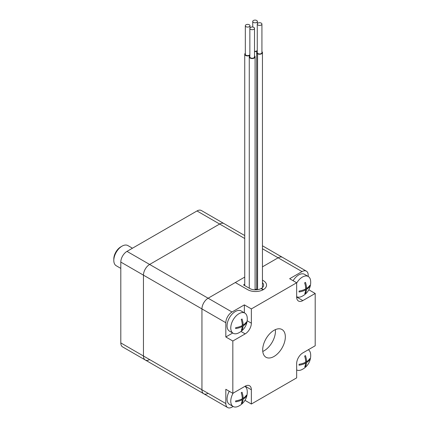 <?xml version="1.0" encoding="UTF-8"?>
<svg xmlns="http://www.w3.org/2000/svg" width="429" height="429" viewBox="0 0 429 429"><rect width="100%" height="100%" fill="white"/><g stroke="black" fill="none" stroke-linecap="round" stroke-linejoin="round"><path stroke-width="0.64" d="M149.635 359.561A8.736 5.046 -60 0 1 145.27 359.995A8.736 5.046 -60 0 1 143.458 355.995L143.458 275.155A8.736 5.046 -60 0 1 149.635 264.452L219.648 224.035A8.736 5.046 -60 0 1 224.018 223.6L201.367 210.521A8.736 5.046 120 0 0 196.997 210.955L126.984 251.378A8.736 5.046 120 0 0 120.806 262.076L120.806 342.921A8.736 5.046 120 0 0 122.619 346.916L145.27 359.995A8.736 5.046 -60 0 1 143.458 355.995L143.458 275.155A8.736 5.046 -60 0 1 149.635 264.452L219.648 224.035A8.736 5.046 -60 0 1 224.018 223.6L244.739 235.564M122.045 246.144L120.806 246.857A9.899 5.716 120 0 0 113.808 258.987L113.808 260.414A11.647 6.725 -60 0 1 122.045 246.144A11.647 6.725 -60 0 1 127.869 245.57L132.454 248.219M120.806 268.393L116.221 265.744A11.647 6.725 -60 0 1 113.808 260.414M262.768 351.458A16.018 9.245 120 0 0 264.125 350.766A16.018 9.245 120 0 0 275.37 329.628M274.008 356.472A16.018 9.245 -60 0 1 266.001 357.266A16.018 9.245 -60 0 1 266.001 338.771A16.018 9.245 -60 0 1 282.019 329.526A16.018 9.245 -60 0 1 284.475 342.358A16.018 9.245 -60 0 1 274.008 356.472M262.451 248.745L278.126 257.797L262.451 266.849L278.126 257.797A8.736 5.046 -60 0 1 282.496 257.362A8.736 5.046 120 0 0 278.126 257.797L302.016 271.589A8.736 5.046 -60 0 1 306.381 271.155A8.736 5.046 -60 0 1 308.194 275.155L308.194 276.448M120.806 342.921L201.941 389.763A8.736 5.046 120 0 0 203.748 393.758A8.736 5.046 -60 0 1 201.941 389.763L201.941 308.918L201.941 389.763L225.826 403.55L225.826 389.285L232.829 393.329L245.184 386.191A8.736 5.046 -60 0 1 249.549 385.762A8.736 5.046 -60 0 1 251.356 389.763L251.356 404.027L296.659 377.874L296.659 363.604A8.736 5.046 -60 0 1 302.836 352.906L315.192 345.774L315.192 293.463L302.836 300.595A8.736 5.046 -60 0 1 298.471 301.029A8.736 5.046 -60 0 1 296.659 297.029L296.659 282.765L289.661 278.721L302.016 271.589M126.984 251.378L208.119 298.219A8.736 5.046 120 0 0 201.941 308.918A8.736 5.046 -60 0 1 208.119 298.219L244.739 277.075L208.119 298.219L232.003 312.006L244.358 304.874L251.356 308.918L251.356 323.182A8.736 5.046 -60 0 1 245.184 333.885L232.829 341.017L225.826 336.974L225.826 322.71A8.736 5.046 -60 0 1 232.003 312.006M251.356 404.027L244.975 400.337M233.124 406.472L232.003 407.116A8.736 5.046 -60 0 1 227.633 407.55A8.736 5.046 -60 0 1 225.826 403.55M308.805 289.773L315.192 293.463M262.451 282.7A8.156 4.708 180 0 1 263.631 285.14A8.156 4.708 180 0 1 261.433 288.358L263.492 289.543A11.068 6.387 -0 0 0 266.543 285.14A11.068 6.387 -0 0 0 263.304 280.625L262.451 280.132L263.304 280.625A11.068 6.387 180 0 1 266.543 285.14A11.068 6.387 180 0 1 259.711 291.044A11.068 6.387 180 0 1 247.651 289.655L235.296 282.523L247.651 289.655A11.068 6.387 -0 0 0 263.106 289.768L261.046 288.578A8.156 4.708 180 0 1 249.71 288.47L243.533 284.904L244.739 284.207M244.358 304.874L244.358 312.821M232.711 333.001L225.826 336.974M232.829 341.017L232.829 393.329M296.659 282.765L251.356 308.918M245.324 53.255A2.912 1.684 0 0 0 244.739 54.263A2.912 1.684 0 0 0 246.632 55.84A2.912 1.684 0 0 0 249.855 55.362M249.855 54.703A2.327 1.346 180 0 1 247.265 55.588A2.327 1.346 180 0 1 245.324 54.263L245.324 25.729A2.327 1.346 0 0 0 247.651 27.075A2.327 1.346 0 0 0 249.984 25.729A2.327 1.346 0 0 0 248.547 24.485A2.327 1.346 0 0 0 246.005 24.78A2.327 1.346 0 0 0 245.324 25.729M257.266 50.424A2.327 1.346 180 0 1 256.714 50.933A2.327 1.346 180 0 1 254.515 51.287M256.714 22.399A2.327 1.346 0 0 0 257.395 21.45A2.327 1.346 0 0 0 255.067 20.104A2.327 1.346 0 0 0 252.735 21.45A2.327 1.346 0 0 0 254.172 22.694A2.327 1.346 0 0 0 256.714 22.399M256.681 289.114A2.853 1.646 180 0 1 255.094 289.403M254.515 51.598A2.853 1.646 0 0 0 257.266 51.03M249.855 55.872A2.912 1.684 0 0 0 249.27 56.88A2.912 1.684 0 0 0 251.067 58.43A2.912 1.684 0 0 0 254.241 58.065A2.912 1.684 0 0 0 255.094 56.88A2.912 1.684 0 0 0 254.515 55.872M254.515 28.346L254.515 56.88A2.327 1.346 180 0 1 253.829 57.829A2.327 1.346 180 0 1 251.292 58.119A2.327 1.346 180 0 1 249.855 56.88L249.855 28.346A2.327 1.346 0 0 0 251.292 29.59A2.327 1.346 0 0 0 253.829 29.295A2.327 1.346 0 0 0 254.515 28.346A2.327 1.346 0 0 0 252.182 27A2.327 1.346 0 0 0 249.855 28.346M261.926 24.067L261.926 52.601A2.327 1.346 180 0 1 261.245 53.55A2.327 1.346 180 0 1 258.703 53.84A2.327 1.346 180 0 1 257.266 52.601L257.266 24.067A2.327 1.346 0 0 0 258.703 25.306A2.327 1.346 0 0 0 261.245 25.016A2.327 1.346 0 0 0 261.926 24.067A2.327 1.346 0 0 0 259.593 22.721A2.327 1.346 0 0 0 257.266 24.067M257.577 289.688L257.577 53.764A2.853 1.646 0 0 0 260.687 54.118A2.853 1.646 0 0 0 262.451 52.601A2.853 1.646 0 0 0 261.926 51.646M257.534 289.693L257.577 53.764M257.266 51.587A2.912 1.684 0 0 0 256.681 52.601A2.912 1.684 0 0 0 257.534 53.786M261.433 288.797L261.433 288.358M262.451 286.98A8.156 4.708 180 0 1 262.741 287.28M208.119 393.329A8.736 5.046 -60 0 1 203.748 393.758L227.633 407.55M296.659 369.921A11.647 6.725 120 0 0 301.539 369.771A15.562 15.562 0 0 0 310.617 354.048A11.647 6.725 120 0 0 308.306 349.748M305.711 362.173A15.562 8.988 180 0 1 299.093 364.275A13.444 7.765 60 0 1 299.056 365.208A15.519 8.961 0 0 0 305.684 363.106A15.551 8.977 60 0 1 304.735 366.843A14.184 8.189 0 0 0 305.561 366.366A15.551 8.977 -120 0 0 306.504 362.634A15.519 8.961 0 0 0 309.77 359.502A14.039 8.103 -120 0 0 309.808 358.574A15.562 8.988 180 0 1 306.537 361.701A15.551 8.977 -120 0 0 305.464 355.609A14.05 8.113 180 0 1 304.644 356.086A15.551 8.977 60 0 1 305.711 362.173L306.504 362.634M309.77 359.502L309.336 359.255M306.537 361.701L305.684 361.207M305.684 363.106L304.826 362.612M305.561 366.366L305.067 366.082M233.124 393.157A11.647 6.725 120 0 0 230.77 401.174A11.647 6.725 120 0 0 233.178 406.504A11.647 6.725 120 0 0 238.116 406.386A15.562 15.562 0 0 0 247.195 390.663A11.647 6.725 120 0 0 244.884 386.363M242.288 398.793A15.562 8.988 180 0 1 235.671 400.895A13.444 7.765 60 0 1 235.634 401.823A15.519 8.961 0 0 0 242.262 399.726A15.551 8.977 60 0 1 241.312 403.458A14.184 8.189 0 0 0 242.138 402.981A15.551 8.977 -120 0 0 243.082 399.249A15.519 8.961 0 0 0 246.348 396.123A14.039 8.103 -120 0 0 246.385 395.189A15.562 8.988 180 0 1 243.114 398.316A15.551 8.977 -120 0 0 242.042 392.229A14.05 8.113 180 0 1 241.221 392.701A15.551 8.977 60 0 1 242.288 398.793L243.082 399.249M229.274 391.275A11.647 6.725 120 0 0 227.059 399.034A11.647 6.725 120 0 0 229.472 404.365L233.178 406.504M246.348 396.123L245.914 395.87M243.114 398.316L242.262 397.822M242.262 399.726L241.404 399.233M242.138 402.981L241.645 402.697M230.77 327.938A11.647 6.725 120 0 0 233.178 333.269A11.647 6.725 120 0 0 238.116 333.151A15.562 15.562 0 0 0 247.195 317.428A11.647 6.725 120 0 0 244.83 313.095A11.647 6.725 120 0 0 235.853 316.216A11.647 6.725 120 0 0 230.77 327.938M242.288 325.557A15.562 8.988 180 0 1 235.671 327.659A13.444 7.765 60 0 1 235.634 328.587A15.519 8.961 0 0 0 242.262 326.49A15.551 8.977 60 0 1 241.312 330.223A14.184 8.189 0 0 0 242.138 329.751A15.551 8.977 -120 0 0 243.082 326.013A15.519 8.961 0 0 0 246.348 322.887A14.039 8.103 -120 0 0 246.385 321.954A15.562 8.988 180 0 1 243.114 325.08A15.551 8.977 -120 0 0 242.042 318.994A14.05 8.113 180 0 1 241.221 319.471A15.551 8.977 60 0 1 242.288 325.557L243.082 326.013M244.83 313.095L241.119 310.955A11.647 6.725 120 0 0 232.148 314.076A11.647 6.725 120 0 0 227.059 325.799A11.647 6.725 120 0 0 229.472 331.129L233.178 333.269M246.348 322.887L245.914 322.635M243.114 325.08L242.262 324.587M242.262 326.49L241.404 325.997M242.138 329.751L241.645 329.467M296.659 296.686A11.647 6.725 120 0 0 301.539 296.536A15.562 15.562 0 0 0 310.617 280.813A11.647 6.725 120 0 0 308.253 276.48A11.647 6.725 120 0 0 296.659 283.102M305.711 288.942A15.562 8.988 180 0 1 299.093 291.044A13.444 7.765 60 0 1 299.056 291.972A15.519 8.961 0 0 0 305.684 289.875A15.551 8.977 60 0 1 304.735 293.608A14.184 8.189 0 0 0 305.561 293.13A15.551 8.977 -120 0 0 306.504 289.398A15.519 8.961 0 0 0 309.77 286.272A14.039 8.103 -120 0 0 309.808 285.339A15.562 8.988 180 0 1 306.537 288.465A15.551 8.977 -120 0 0 305.464 282.379A14.05 8.113 180 0 1 304.644 282.85A15.551 8.977 60 0 1 305.711 288.942L306.504 289.398M308.253 276.48L304.542 274.34A11.647 6.725 120 0 0 293.104 280.711M309.77 286.272L309.336 286.02M306.537 288.465L305.684 287.972M305.684 289.875L304.826 289.382M305.561 293.13L305.067 292.846M196.997 210.955L244.739 238.519M225.826 322.71L120.806 262.076M251.356 323.182L247.163 320.763M245.184 333.885L240.985 331.461M302.836 300.595L296.659 297.029M251.356 389.763L245.179 386.191M306.381 271.155L262.451 245.79M244.739 285.601L244.739 54.263M249.984 27.901L249.984 25.729M257.395 23.622L257.395 21.45M252.735 27.038L252.735 21.45M255.094 289.843L255.094 56.88M249.27 288.213L249.27 56.88M262.451 287.58L262.451 52.601M256.681 289.795L256.681 52.601M145.27 359.995L203.748 393.758"/></g></svg>
